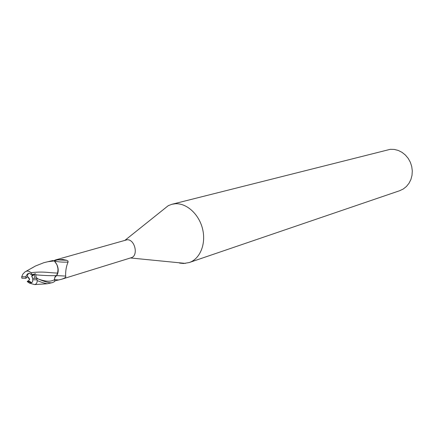 <?xml version="1.0" encoding="UTF-8"?>
<svg xmlns="http://www.w3.org/2000/svg" width="434" height="434" viewBox="0 0 434 434"><rect width="100%" height="100%" fill="white"/><g stroke="black" fill="none" stroke-linecap="round" stroke-linejoin="round"><path stroke-width="0.65" d="M29.024 273.203L27.684 274.603L27.244 276.979L28.145 276.984L29.68 279.225L28.508 280.82L31.807 282.675M29.539 279.42L28.015 276.984M179.481 263.069L183.604 263.492L189.235 262.543C199.998 258.989 206.188 244.054 202.645 229.244C199.217 214.412 186.799 203.009 175.331 203.758L171.951 204.273L168.283 205.651L162.305 210.436M37.888 278.791C36.326 277.912 35.669 276.594 35.93 274.841C44.235 275.557 51.098 275.818 56.534 275.612L57.614 273.035L56.556 275.606L65.648 276.078C66.331 277.06 64.986 278.113 61.617 279.246L131.122 257.758C138.744 255.935 134.952 239.063 127.07 239.774L55.601 259.912L53.702 260.742M189.235 262.543L399.643 190.721L403.246 189.012L406.408 186.501L408.996 183.289L410.895 179.513L412.012 175.336L412.3 170.942L411.736 166.526L410.352 162.278L408.204 158.388L405.389 155.03L402.03 152.345L398.287 150.452L394.322 149.426L390.302 149.312L171.951 204.273M54.63 277.939L54.749 281.444L52.579 282.605C50.301 283.413 45.044 281.997 36.809 278.357L32.653 278.286L32.729 279.762L36.966 279.794L36.809 278.357M61.617 279.246L54.7 280.901M54.939 261.599L54.706 261.1C54.575 260.698 55.59 260.281 57.749 259.858L66.793 260.297L68.035 261.111L68.057 262.103C66.272 266.27 65.469 270.924 65.648 276.078M57.749 259.858L62.892 259.51L66.793 260.297M55.937 275.856L55.264 276.469M54.706 261.1C58.096 261.952 62.545 262.282 68.057 262.103M56.648 275.595L57.521 274.006C58.574 271.185 58.406 268.125 57.011 264.838L54.413 261.073C57.538 264.518 58.606 268.505 57.614 273.035L58.085 269.031L57.011 264.838M58.807 279.99L54.581 279.626C54.478 277.451 55.156 276.105 56.61 275.606L56.615 275.601M57.521 274.006L57.722 273.04M35.93 274.841L35.376 273.735L32.344 274.657L30.906 272.747C43.763 271.098 49.758 273.035 57.614 273.035C58.612 268.516 57.543 264.528 54.413 261.073L52.742 260.557L43.883 262.678L47.973 261.707L54.25 260.921M32.908 278.286L31.677 276.496L32.859 274.885M31.677 276.496L34.498 274.397L34.877 278.292L34.498 274.391L31.85 275.194L29.371 273.176L27.716 273.805L26.436 275.378L25.856 276.794L25.931 278.265L27.244 276.979M32.865 274.89L35.376 273.735M28.508 280.82L27.488 281.118L30.901 282.865L31.541 282.778L32.648 281.731L32.729 279.762M56.529 275.612L54.689 277.679M25.856 276.794L21.7 276.778L21.857 278.199L25.931 278.265M21.7 276.778L22.839 274.136L24.993 271.906L35.436 266.026L43.883 262.678M31.46 268.315L35.436 266.02M27.488 281.118L27.25 281.574L29.572 283.218L34.715 284.585C36.385 284.096 37.221 282.762 37.21 280.586C41.642 282.388 45.006 283.445 47.295 283.76L52.579 282.605M27.874 276.984L29.501 279.469M30.906 272.747C29.501 271.201 27.879 270.74 26.035 271.358M32.344 274.657L31.85 275.194M36.966 279.794L37.21 280.586M39.597 279.458C46.134 281.699 51.12 281.758 54.559 279.642M125.171 240.154L168.283 205.651M130.455 257.964L185.405 263.389M47.295 283.76L34.715 284.585"/></g></svg>
